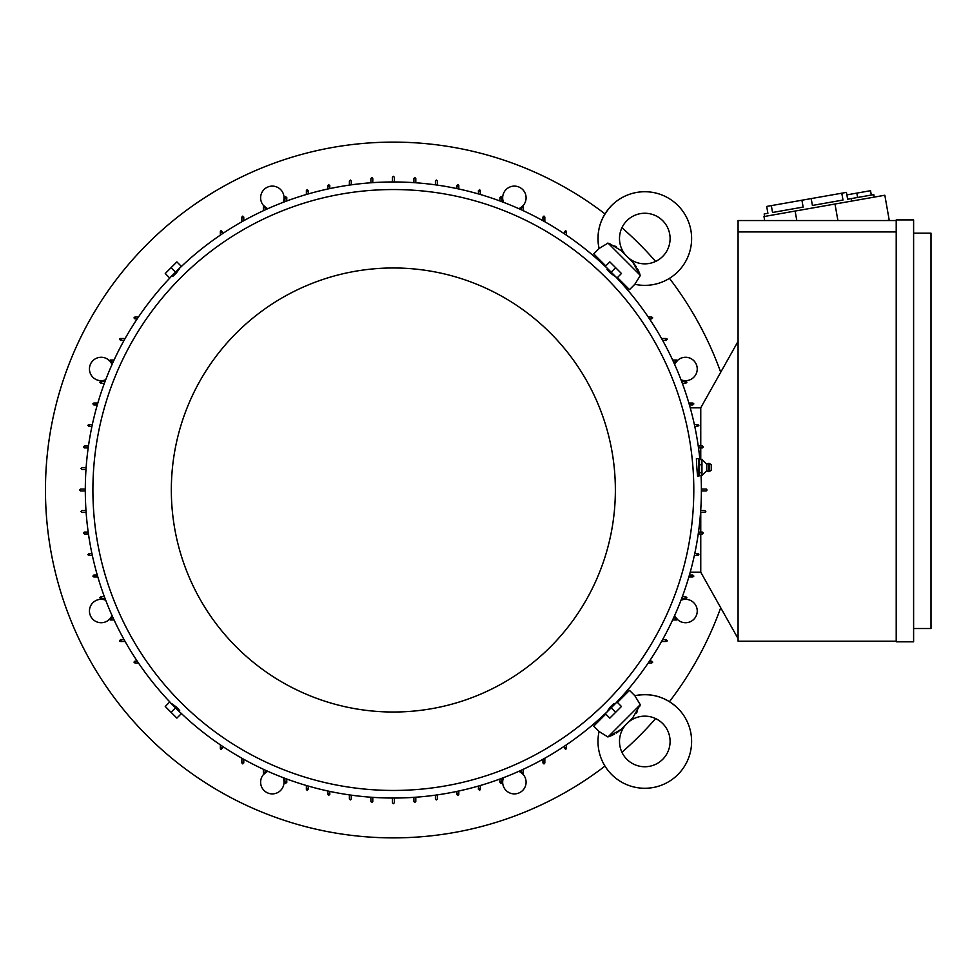 <?xml version="1.0" encoding="UTF-8"?>
<svg xmlns="http://www.w3.org/2000/svg" width="980" height="980" viewBox="0 0 980 980"><rect width="100%" height="100%" fill="white"/><g stroke="black" fill="none" stroke-linecap="round" stroke-linejoin="round"><path stroke-width="1.47" d="M636.363 266.817L632.749 262.211L640.357 275.429L634.844 284.286A46.807 46.807 0 0 0 677.903 205.445A46.807 46.807 0 0 0 599.062 248.504L607.429 243.457M625.816 255.278A25.296 25.296 0 0 1 626.918 220.659A25.296 25.296 0 0 1 662.688 220.659A25.296 25.296 0 0 1 662.688 256.442A25.296 25.296 0 0 1 628.082 257.532M639.72 273.751L638.531 270.921M638.115 270.039L637.514 268.839M621.173 250.623L632.259 261.721M616.432 246.923L614.742 245.956M609.646 243.653L621.136 250.598M634.844 284.286L629.503 289.627L617.424 277.548M605.799 265.923L593.721 253.845L599.062 248.504C595.975 232.003 600.189 217.658 611.704 205.445M640.357 275.429L607.931 243.003M620.561 280.684L619.936 281.309M602.038 263.424L602.676 262.787M648.221 317.005L651.737 317.005L652.692 317.949M565.399 230.668L566.342 231.611L566.342 235.127M566.342 744.874L566.342 748.389L565.399 749.333M652.692 662.051L651.737 662.995L648.221 662.995M602.676 717.213L602.038 716.576M619.936 698.691L620.561 699.316M616.53 733.016L621.136 729.402L607.931 736.997L599.062 731.497L593.721 726.156L605.799 714.077M617.424 702.452L629.503 690.373L634.844 695.714L639.891 704.069M607.931 736.997L640.357 704.571L632.749 717.789L621.626 728.912M677.903 708.356A46.807 46.807 0 0 0 634.844 695.714L634.844 695.714C651.345 692.627 665.689 696.841 677.903 708.356A46.807 46.807 0 0 1 677.903 774.555A46.807 46.807 0 0 1 599.062 731.497L599.062 731.497M628.082 722.468A25.296 25.296 0 0 1 662.688 723.558A25.296 25.296 0 0 1 662.688 759.341A25.296 25.296 0 0 1 626.918 759.341A25.296 25.296 0 0 1 625.816 724.722M609.597 736.372L612.427 735.184M613.309 734.767L614.509 734.155M636.424 713.085L637.392 711.382M639.707 706.298L640.357 704.571M649.507 661.096L651.737 661.096M650.953 661.524L652.533 662.578M523.332 769.276L523.332 773.061L522.389 774.004M521.434 773.061L521.434 770.145M522.781 773.918L521.997 772.191M501.834 778.304L501.834 782.542L500.878 783.498M499.935 782.542L499.935 779.014M501.209 783.437L500.547 781.66M480.323 785.507L480.323 789.5L479.379 790.456M478.424 789.5L478.424 786.058M479.637 790.419L479.11 788.594M458.812 791.007L458.812 794.56L457.868 795.515M456.925 794.56L456.925 791.411M458.064 795.49L457.672 793.641M437.313 794.89L437.313 798.994L436.357 799.937L435.414 798.994L435.414 795.16M415.802 797.218L415.802 801.518L414.859 802.473L413.903 801.518L413.903 797.353M394.303 798.039L394.303 802.792L393.348 803.735L392.404 802.792L392.404 798.039M372.792 797.353L372.792 801.518L371.849 802.473L370.893 801.518L370.893 797.218M351.281 795.16L351.281 798.994L350.338 799.937L349.395 798.994L349.395 794.89M329.782 791.411L329.782 794.56M328.827 795.515L327.884 794.56L327.884 791.007M329.023 793.641L328.631 795.49M308.271 786.058L308.271 789.5M307.328 790.456L306.373 789.5L306.373 785.507M307.585 788.594L307.059 790.419M286.773 779.014L286.773 782.542M285.817 783.498L284.874 782.542L284.874 778.304M286.148 781.66L285.499 783.437M265.262 770.145L265.262 773.061M264.318 774.004L263.363 773.061L263.363 769.276M264.71 772.191L263.926 773.918M243.763 759.28L243.763 762.942M242.807 763.886L241.864 762.942L241.864 758.214M243.261 762.109L242.354 763.763M222.252 746.16L222.252 748.389M221.296 749.333L220.353 748.389L220.353 744.874M221.823 747.593L220.782 749.173M138.474 662.995L134.958 662.995L134.015 662.051M134.958 661.096L137.2 661.096M134.174 662.578L135.755 661.524M125.134 641.496L120.418 641.496L119.462 640.54M120.418 639.597L124.068 639.597M119.585 641.006L121.251 640.087M114.072 619.985L110.299 619.985L109.344 619.042M110.299 618.086L113.202 618.086M109.429 619.434L111.157 618.637M105.044 598.474L100.805 598.474L99.862 597.53M100.805 596.587L104.333 596.587M99.911 597.861L101.7 597.2M97.841 576.975L93.847 576.975L92.904 576.02M93.847 575.076L97.29 575.076M92.941 576.289L94.754 575.762M92.341 555.464L88.788 555.464L87.833 554.521M88.788 553.565L91.936 553.565M87.857 554.717L89.719 554.325M88.457 533.965L84.366 533.965L83.41 533.01L84.354 532.067L88.188 532.067M86.13 512.454L81.83 512.454L80.874 511.511L81.83 510.555L85.995 510.555M85.309 490.943L80.568 490.943L79.613 490L80.568 489.057L85.309 489.057M85.995 469.445L81.83 469.445L80.874 468.489L81.83 467.546L86.13 467.546M88.188 447.934L84.366 447.934L83.41 446.99L84.366 446.035L88.457 446.035M91.936 426.435L88.788 426.435M87.833 425.479L88.788 424.536L92.341 424.536M89.719 425.675L87.857 425.283M97.29 404.924L93.847 404.924M92.904 403.981L93.847 403.025L97.841 403.025M94.754 404.238L92.941 403.711M104.333 383.413L100.805 383.413M99.862 382.47L100.805 381.526L105.044 381.526M101.7 382.8L99.911 382.139M113.202 361.914L110.299 361.914M109.344 360.959L110.299 360.015L114.072 360.015M111.157 361.363L109.429 360.567M124.068 340.403L120.418 340.403M119.462 339.46L120.418 338.504L125.134 338.504M121.251 339.913L119.585 338.994M137.2 318.904L134.958 318.904M134.015 317.949L134.958 317.005L138.474 317.005M135.755 318.476L134.174 317.422M220.353 235.127L220.353 231.611L221.296 230.668M222.252 231.611L222.252 233.84M220.782 230.827L221.823 232.407M651.737 318.904L649.507 318.904M241.864 221.786L241.864 217.058L242.807 216.114M243.763 217.058L243.763 220.721M242.354 216.237L243.261 217.891M564.443 233.84L564.443 231.611M564.443 748.389L564.443 746.16M700.761 407.839L690.226 407.839M694.355 424.536L697.907 424.536L698.863 425.479A0.943 0.943 0 0 0 698.863 425.455M694.759 426.435L697.907 426.435L694.759 426.435M698.238 446.035L702.391 446.035M703.285 446.966L702.342 447.934L698.507 447.934L702.342 447.934M702.342 446.035L703.285 446.99M700.761 572.161L690.226 572.161M697.907 553.565L694.759 553.565L697.907 553.565M698.85 554.411A0.943 0.943 0 0 0 698.042 553.577M698.863 554.545A0.943 0.943 0 0 0 698.863 554.521L697.907 555.464A0.943 0.943 0 0 0 698.471 555.28M697.907 555.464L694.355 555.464M696.988 554.325L698.838 554.717M702.342 532.067L698.507 532.067L702.342 532.067L703.285 533.01L702.342 533.965L698.238 533.965M701.386 489.057L706.249 489.057M370.893 182.782L370.893 178.482L371.849 177.527L372.792 178.482L372.792 182.648M435.414 184.84L435.414 181.006L436.357 180.063L437.313 181.006L437.313 185.11M457.868 184.485L458.812 185.441L458.812 188.993M456.925 188.589L456.925 185.441M457.672 186.359L458.064 184.51M479.379 189.544L480.323 190.5L480.323 194.493M478.424 193.942L478.424 190.5M479.11 191.406L479.637 189.581M500.878 196.502L501.834 197.458L501.834 201.696M499.935 200.986L499.935 197.458M500.547 198.34L501.209 196.564M263.363 210.725L263.363 206.939L264.318 205.996M265.262 206.939L265.262 209.855M263.926 206.082L264.71 207.809M522.389 205.996L523.332 206.939L523.332 210.725M521.434 209.855L521.434 206.939M521.997 207.809L522.781 206.082M284.874 201.696L284.874 197.458L285.817 196.502M286.773 197.458L286.773 200.986M285.499 196.564L286.148 198.34M543.888 216.114L544.843 217.058L544.843 221.786M542.945 220.721L542.945 217.058M542.945 762.942L542.945 759.28M543.435 217.891L544.353 216.237M544.353 763.763L543.435 762.109M544.843 758.214L544.843 762.942L543.888 763.886M306.373 194.493L306.373 190.5L307.328 189.544M308.271 190.5L308.271 193.942M307.059 189.581L307.585 191.406M564.872 232.407L565.926 230.827M565.926 749.173L564.872 747.593M327.884 188.993L327.884 185.441L328.827 184.485M329.782 185.441L329.782 188.589M328.631 184.51L329.023 186.359M392.404 181.962L392.404 177.209L393.348 176.265L394.303 177.209L394.303 181.962M349.395 185.11L349.395 181.006L350.338 180.063L351.281 181.006L351.281 184.84M413.903 182.648L413.903 178.482L414.859 177.527L415.802 178.482L415.802 182.782M705.514 512.209L700.577 512.454M652.533 317.422L650.953 318.476M689.405 575.076L692.848 575.076M691.941 575.762L693.767 576.289M693.803 576.02L692.848 576.975L688.854 576.975M661.561 338.504L666.29 338.504L667.233 339.46M666.29 340.403L662.627 340.403M667.123 338.994L665.457 339.913M682.362 596.587L685.89 596.587M685.008 597.2L686.784 597.861M686.845 597.53L685.89 598.474L681.664 598.474M672.623 360.015L676.408 360.015L677.352 360.959M676.408 361.914L673.505 361.914M677.266 360.567L675.539 361.363M673.505 618.086L676.408 618.086M675.539 618.637L677.266 619.434M677.352 619.042L676.408 619.985L672.623 619.985M681.664 381.526L685.89 381.526L686.845 382.47M685.89 383.413L682.362 383.413M686.784 382.139L685.008 382.8M662.627 639.597L666.29 639.597M665.457 640.087L667.123 641.006M667.233 640.54L666.29 641.496L661.561 641.496M688.854 403.025L692.848 403.025L693.803 403.981M692.848 404.924L689.405 404.924M693.767 403.711L691.941 404.238M698.838 425.283L696.988 425.675M706.139 489.057L707.082 490L706.139 490.943L701.386 490.943M704.865 510.555L700.7 510.555L704.865 510.555L705.821 511.511L704.865 512.454M700.761 510.555L700.761 509.735M700.761 532.067L700.761 512.454M738.075 638.642L700.761 572.234L700.761 533.965M700.761 446.035L700.761 407.766L738.075 341.359M700.761 459.583L700.761 447.934M896.21 641.177L738.075 641.177L738.075 220.537L896.21 220.537M887.035 220.537L889.215 220.157L884.83 195.24L795.123 211.055L796.801 220.537M795.123 211.055L763.984 216.556L764.682 220.537M873.793 194.616L874.234 197.103L873.793 194.616L851.375 198.573L851.816 201.059M849.501 198.903L847.639 199.234L846.426 192.374L841.783 193.195L842.996 200.043L812.408 205.445L811.195 198.585L841.783 193.195M764.596 216.445L764.167 213.946L767.904 213.285L766.691 206.437L811.195 198.585M851.375 198.573L847.639 199.234M842.996 200.043L812.408 205.445M801.922 200.226L803.135 207.074L772.534 212.476L771.334 205.616M834.997 204.024L837.9 220.537M896.21 641.802L896.21 219.912L913.605 219.912L913.605 641.802L896.21 641.802M913.605 233.191L931 233.191L931 628.523L913.605 628.523M896.21 231.929L738.075 231.929M846.867 194.873L856.826 193.109L857.598 197.47M856.826 193.109L870.534 190.696L871.306 195.057M616.249 702.611A308.039 308.039 0 0 0 701.043 475.41M699.892 459.583A308.039 308.039 0 0 0 611.165 272.183L616.984 278.002L621.455 273.518L609.83 261.893L605.358 266.364L611.165 272.183L615.636 267.712M605.959 267.099A308.039 308.039 0 0 0 175.53 272.183L181.349 266.364L176.878 261.893L165.24 273.518L169.712 278.002L175.53 272.183L171.059 267.712M170.446 277.389A308.039 308.039 0 0 0 170.446 702.611M697.723 476.354L698.863 476.354L698.863 458.64L696.4 458.64L696.621 464.471C697.527 477.223 697.895 479.232 697.723 470.535M179.377 268.875L176.339 272.991C171.659 277.548 171.561 277.45 176.057 272.71M614.472 276.029L610.356 272.991C605.812 268.312 605.897 268.214 610.638 272.71M693.803 490A300.456 300.456 0 0 0 393.348 189.544A300.456 300.456 0 0 0 92.904 490A300.456 300.456 0 0 0 393.348 790.456A300.456 300.456 0 0 0 693.803 490M180.737 712.901A308.039 308.039 0 0 0 605.959 712.901M172.223 703.971L176.339 707.009C180.896 711.688 180.798 711.786 176.057 707.291M607.318 711.125L610.356 707.009C615.036 702.452 615.134 702.55 610.638 707.291M171.329 490A222.019 222.019 0 0 0 393.348 712.019A222.019 222.019 0 0 0 615.366 490A222.019 222.019 0 0 0 393.348 267.981A222.019 222.019 0 0 0 171.329 490M170.385 277.328L180.675 267.038M606.02 267.038L616.31 277.328M616.31 702.672L606.02 712.962M611.165 707.817L605.358 713.636L609.83 718.107L621.455 706.482L616.984 701.999L611.165 707.817L615.636 712.289M180.675 712.962L170.385 702.672M175.53 707.817L169.712 701.999L165.24 706.482L176.878 718.107L181.349 713.636L175.53 707.817L171.059 712.289M699.5 459.583L702.023 459.583L706.678 464.153L706.678 470.853L702.023 475.41L699.5 475.41L699.5 459.583L698.863 460.735M699.5 475.41L698.863 474.271M701.95 459.289L701.95 465.059M706.678 464.153L708.418 463.393L708.418 471.613L706.678 470.853M709.177 471.539L711.26 470.351L711.26 464.655L709.177 463.466L709.177 471.539L708.418 471.613M701.95 472.507L701.95 475.57M701.95 464.287L701.95 473.12M702.023 472.666L699.5 472.666M702.023 464.753L699.5 464.753M503.598 202.358A11.699 11.699 180 0 1 518.861 186.996A11.699 11.699 180 0 1 522.695 206.045M521.434 207.148A11.699 11.699 180 0 1 518.775 208.654M264.012 206.045A11.699 11.699 180 0 1 267.846 186.996A11.699 11.699 180 0 1 283.098 202.358M267.92 208.654A11.699 11.699 180 0 1 265.262 207.148M105.718 379.75A11.699 11.699 180 0 1 90.344 364.499A11.699 11.699 180 0 1 109.392 360.652M110.495 361.914A11.699 11.699 180 0 1 112.002 364.572M109.392 619.348A11.699 11.699 180 0 1 90.344 615.501A11.699 11.699 180 0 1 105.718 600.25M112.002 615.428A11.699 11.699 180 0 1 110.495 618.086M283.098 777.642A11.699 11.699 180 0 1 267.846 793.004A11.699 11.699 180 0 1 264.012 773.955M265.262 772.853A11.699 11.699 180 0 1 267.92 771.346M522.695 773.955A11.699 11.699 180 0 1 518.861 793.004A11.699 11.699 180 0 1 503.598 777.642M518.775 771.346A11.699 11.699 180 0 1 521.434 772.853M680.99 600.25A11.699 11.699 180 0 1 696.351 615.501A11.699 11.699 180 0 1 677.303 619.348M676.212 618.086A11.699 11.699 180 0 1 674.693 615.428M677.303 360.652A11.699 11.699 180 0 1 696.351 364.499A11.699 11.699 180 0 1 680.99 379.75M674.693 364.572A11.699 11.699 180 0 1 676.212 361.914M605.003 213.91A347.888 347.888 0 0 0 45.46 490A347.888 347.888 0 0 0 605.003 766.091M621.933 752.26A347.888 347.888 0 0 0 655.608 718.573M669.45 701.655A347.888 347.888 0 0 0 720.717 607.735M720.717 372.265A347.888 347.888 0 0 0 669.45 278.345M655.608 261.427A347.888 347.888 0 0 0 621.933 227.74M709.177 463.466L708.418 463.393"/></g></svg>
